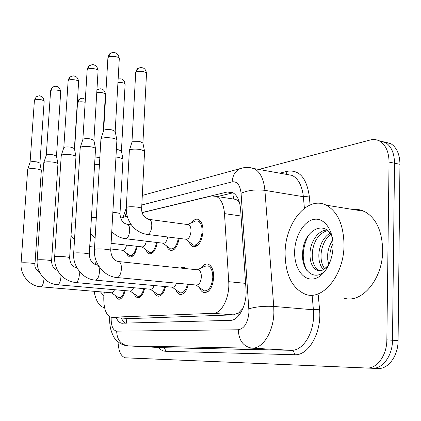<?xml version="1.0" encoding="UTF-8"?>
<svg xmlns="http://www.w3.org/2000/svg" width="421" height="421" viewBox="0 0 421 421"><rect width="100%" height="100%" fill="white"/><g stroke="black" fill="none" stroke-linecap="round" stroke-linejoin="round"><path stroke-width="0.63" d="M191.755 222.662C193.849 219.715 196.049 218.631 198.349 219.415C201.517 221.062 203.075 225.146 203.017 231.661C201.748 242.038 198.433 247.059 193.06 246.717C191.371 246.069 190.076 244.459 189.176 241.88M201.47 267.845C203.559 264.73 205.832 263.514 208.295 264.204C211.921 265.888 213.731 270.329 213.715 277.534C212.552 287.727 209.258 292.732 203.838 292.542C201.948 291.948 200.475 290.269 199.412 287.511M180.093 268.003L183.888 267.188L185.987 268.624M104.276 292.169L103.808 296.731C103.54 308.309 105.939 315.155 111.007 317.276L213.321 313.329C221.767 313.513 229.929 297.105 228.719 281.691L224.493 213.615C223.714 204.527 220.983 198.78 216.294 196.365L211.531 195.944L142.156 212.642M242.975 308.382L238.602 312.95L241.454 311.582M239.249 201.78L235.871 199.407L233.302 198.78L234.229 193.607M112.091 317.371L129.852 318.602L233.371 314.866L238.602 312.95M127.242 216.236L120.559 218.104M157.28 242.528C155.696 250.416 152.986 254.173 149.15 253.8L147.276 252.426L145.871 249.758M179.12 238.391C177.451 246.864 174.489 250.869 170.226 250.406L168.184 248.89L166.663 246.001M137.099 246.322C135.594 253.7 133.104 257.242 129.636 256.936L127.916 255.684L126.61 253.205M144.55 288.695C142.94 295.01 140.561 298.015 137.414 297.71L135.52 296.458L134.052 293.863M165.579 286.59C163.864 293.321 161.269 296.5 157.801 296.131C156.259 295.684 155.033 294.29 154.128 291.953M188.387 284.291C186.556 291.485 183.714 294.863 179.872 294.416C178.167 293.9 176.831 292.379 175.846 289.848M125.105 290.627C123.59 296.573 121.395 299.426 118.533 299.173L116.796 298.026L115.438 295.61M384.294 141.872L390.904 143.687L378.905 140.709L385.52 142.524C391.367 146.413 394.366 153.302 394.519 163.201L392.493 340.226C392.556 355.671 382.631 369.096 372.301 368.259L130.142 358.029M390.904 143.687C396.771 147.571 399.787 154.444 399.95 164.301L398.087 340.6C398.161 355.977 388.22 369.343 377.858 368.507L130.157 358.029L372.301 368.259C382.631 369.096 392.556 355.671 392.493 340.226L394.519 163.201C394.366 153.302 391.367 146.413 385.52 142.524L380.095 141.351C385.92 145.245 388.904 152.16 389.046 162.096L386.852 339.852C386.899 355.361 376.995 368.849 366.696 368.012L125.295 357.797C120.938 356.476 118.517 351.156 118.033 341.836M116.222 317.655C117.612 320.849 119.39 322.697 121.543 323.196L230.324 320.36C238.986 320.644 247.29 304.372 245.99 288.985L240.617 209.426C239.812 200.533 237.049 194.87 232.345 192.444L227.335 191.997L142.119 212.531M125.553 323.202L123.148 321.297L121.185 318.002M258.899 169.447L370.206 139.998C373.737 139.088 377.032 139.54 380.095 141.351M217.415 196.539L232.839 192.876L227.335 191.997M111.328 292.763L118.69 297.736C121.143 297.979 123.048 295.589 124.411 290.564M40.8 286.796L111.444 292.774C112.628 292.963 113.644 291.937 114.491 289.706M21.092 263.109L27.665 169.531L28.144 169.058C30.07 168.474 33.048 168.453 37.08 168.989C39.542 169.395 40.948 169.868 41.3 170.421L41.326 170.605M30.08 162.332L30.428 161.974C31.822 161.538 33.969 161.517 36.869 161.911L39.937 163.095M122.632 250.29L129.847 255.494C132.883 255.773 135.073 252.689 136.415 246.238M110.791 248.964L122.7 250.295C124.421 250.495 125.705 248.764 126.553 245.101M75.064 170.931L78.769 171.052M75.496 164.022L79.206 164.064M130.057 291.053L137.588 296.221C140.282 296.51 142.356 293.979 143.808 288.627M57.593 284.77L130.173 291.064C131.499 291.279 132.62 290.164 133.536 287.717M37.19 260.115L43.773 162.848L44.316 162.301C46.384 161.675 49.494 161.643 53.656 162.211C56.119 162.632 57.535 163.132 57.914 163.706L57.945 163.937M46.263 155.36L46.657 154.949C48.152 154.475 50.394 154.449 53.388 154.87L56.488 156.128M150.292 289.206L157.986 294.584C160.969 294.926 163.232 292.242 164.779 286.522M75.806 282.575L150.402 289.216C151.897 289.469 153.139 288.243 154.128 285.543M54.651 256.863L61.234 155.612L61.85 154.981C64.071 154.296 67.328 154.26 71.628 154.87C74.08 155.302 75.506 155.817 75.917 156.423L75.954 156.707M71.565 76.254L70.118 77.027L68.128 80.843L63.803 147.713L64.245 147.339C65.85 146.824 68.197 146.792 71.291 147.239L74.417 148.581M172.221 287.201L180.072 292.805C183.388 293.221 185.866 290.353 187.519 284.212M95.63 280.181L172.321 287.211C174.015 287.506 175.394 286.154 176.462 283.165M73.67 253.321L80.222 147.603L80.921 147.018C83.316 146.271 86.737 146.224 91.178 146.876C93.609 147.324 95.046 147.86 95.483 148.492L95.535 148.845M80.222 147.603L82.863 139.498L83.374 139.062C85.1 138.498 87.568 138.462 90.762 138.946L93.915 140.377M196.065 285.017L204.059 290.864C208.848 291.037 211.752 286.627 212.784 277.628C212.8 271.266 211.2 267.34 207.99 265.856L204.743 266.267M117.291 277.571L196.144 285.028C198.996 285.138 200.738 282.475 201.359 277.044C201.38 273.192 200.428 270.824 198.507 269.935L197.617 269.84M94.446 249.453L100.929 139.014L101.735 138.325C104.329 137.504 107.929 137.446 112.528 138.151C114.922 138.609 116.359 139.167 116.833 139.825L116.901 140.261M100.961 138.914L103.655 130.542L104.245 130.026C106.118 129.41 108.713 129.363 112.018 129.884L115.186 131.426M142.03 246.89L149.376 252.305C152.744 252.642 155.133 249.353 156.544 242.438M111.107 243.312L142.088 246.895C144.029 247.127 145.44 245.232 146.319 241.212M94.614 164.237L99.43 164.679M95.046 157.012L99.851 157.528M163.006 243.212L170.473 248.853C174.231 249.264 176.846 245.748 178.32 238.291M125.747 238.749L163.043 243.217C165.248 243.48 166.805 241.401 167.711 236.976M115.954 157.059L119.043 157.417L122.948 158.838L122.995 159.175M116.38 149.539L118.559 149.802L121.422 151.081M187.634 224.556L188.571 224.682C190.245 225.551 191.06 227.724 191.018 231.208C190.345 236.739 188.597 239.407 185.766 239.217L193.334 245.101C198.08 245.406 201.006 240.98 202.122 231.824C202.18 226.066 200.806 222.462 198.002 221.014L195.691 220.941L194.776 221.341M126.295 207.574L129.373 150.386L130.252 149.692C132.841 148.955 136.299 148.913 140.625 149.56L144.519 151.023L144.582 151.434M129.41 150.265L131.936 142.266L132.573 141.745L140.046 141.635L142.914 143.003M104.566 307.662L103.898 307.556C99.077 306.156 95.809 300.736 94.094 291.306M103.861 295.895L100.451 291.842M95.288 264.514L96.23 261.046M344.015 245.138C343.994 275.092 322.681 300.915 305.562 294.347C292.027 288.459 285.206 274.566 285.101 252.658C285.259 222.783 307.456 195.418 326.228 205.174C337.731 211.621 343.657 224.94 344.015 245.138M353.161 209.526C356.94 209.09 360.602 209.679 364.149 211.305C375.995 217.678 382.168 230.687 382.673 250.327C382.863 279.449 361.202 304.441 343.562 297.968M327.564 230.576C319.055 233.208 313.961 240.428 312.277 252.242C311.803 261.83 314.203 267.93 319.465 270.535L320.013 270.719M326.97 230.098C318.586 230.04 311.008 240.87 310.04 251.958C309.567 261.562 311.95 267.672 317.202 270.282C319.423 271.103 321.691 270.787 323.996 269.324L328.859 264.846M330.722 234.381C325.312 238.775 322.118 245.101 321.134 253.358C320.644 259.862 321.86 265.019 324.775 268.84M329.906 233.15C323.738 237.297 320.081 243.938 318.929 253.079C318.434 260.467 319.965 265.977 323.528 269.608M332.985 243.554L331.38 247.359L330.175 252.121L329.88 254.463L330.153 261.762M332.695 240.117C329.827 244.39 328.164 249.079 327.706 254.184L327.733 259.736L328.827 264.888M332.306 237.612C325.175 218.378 303.652 230.75 302.736 251.558C300.178 272.924 318.034 283.907 327.875 266.798M294.642 251.442C295 235.992 303.799 221.067 314.013 219.362C324.223 217.42 333.432 230.029 333.022 246.543C332.758 263.036 322.87 278.376 312.571 279.039C302.267 279.944 294.142 266.909 294.642 251.442M328.564 265.462L323.996 269.324M313.192 247.048L312.145 255.347M308.219 235.665C302.062 248.479 301.615 260.083 306.872 270.466M126.153 318.344L126.595 323.175M238.86 312.94L238.87 315.434M241.065 216.015L224.493 213.615M245.611 283.365L228.719 281.691M233.371 314.866L213.321 313.329M377.858 368.507L366.696 368.012M398.087 340.6L386.852 339.852M399.95 164.301L389.046 162.096M111.149 317.302L111.144 317.376C111.033 325.749 112.875 330.343 116.664 331.164L238.297 329.775C244.406 328.643 247.969 322.675 248.99 311.866L241.08 193.271C240.102 185.008 237.128 181.204 232.16 181.867L141.814 204.969M248.832 167.521L254.189 168.61C260.231 171.905 263.804 179.157 264.909 190.36L273.739 306.43L273.876 312.614C273.55 331.827 262.72 348.877 251.979 348.162L128.326 345.904C120.859 344.667 116.97 339.752 116.664 331.164M238.297 329.775C238.818 340.5 243.375 346.63 251.979 348.162L291.258 350.309C302.373 351.035 313.413 334.49 313.598 315.803L313.408 309.788L273.739 306.43C264.33 305.914 256.063 306.704 248.937 308.793M165.5 351.261C165.421 349.177 164.49 347.983 162.716 347.683L291.258 350.309C293.279 350.677 294.358 352.151 294.49 354.735L165.5 351.261C162.948 351.161 160.627 349.898 158.543 347.467M162.295 347.662L128.326 345.904M279.765 173.184L287.427 171.263C299.242 169.568 306.52 177.815 309.261 196.002L310.072 204.964M318.292 295.563L319.534 309.214C322.065 332.253 308.572 355.961 294.49 354.735M125.69 357.834L130.157 358.029M241.08 193.271C247.869 190.266 255.81 189.292 264.909 190.36L303.373 196.707C302.141 185.777 298.389 178.672 292.116 175.389L286.043 174.305M319.534 309.214L313.408 309.788L312.108 295.153M304.399 208.279L303.373 196.707L309.261 196.002M126.463 212.373L124.795 216.82M285.912 174.278L287.427 171.263M232.16 181.867C232.629 175.378 235.292 170.958 240.154 168.61L243.443 167.779M30.086 162.269L34.417 100.309L34.769 99.835C38.848 99.003 41.979 99.435 44.168 101.124L44.163 101.203M37.564 96.151L36.227 96.872L34.769 99.835M34.969 263.993L34.975 263.951C35.169 263.288 24.386 262.425 21.729 262.893L21.087 263.146C19.982 274.529 29.265 286.022 40.416 286.764L40.974 286.759C42.526 285.98 43.5 283.601 43.905 279.639L43.942 278.381M74.585 149.444L77.517 102.819L77.953 102.271C79.764 101.624 82.163 101.629 85.163 102.282M80.79 98.546L79.569 99.14L77.953 102.271M89.941 242.77L90.636 238.996L90.378 235.423M71.865 221.999L75.601 222.13M46.268 155.281L50.604 90.957L51.004 90.415C52.82 89.173 60.882 90.289 60.719 91.752L60.708 91.857M53.888 86.6L52.499 87.342L51.004 90.415M51.588 261.025L51.594 260.967C51.746 260.257 40.737 259.368 37.901 259.873L37.185 260.162C36.08 271.971 45.631 283.917 57.145 284.733L57.777 284.733C59.45 283.912 60.498 281.438 60.908 277.307L60.908 275.092M69.623 257.805L69.628 257.731C69.723 256.957 58.487 256.047 55.451 256.589L54.651 256.926C53.904 267.451 60.245 280.07 75.28 282.528L76.001 282.533C77.817 281.67 78.938 279.086 79.364 274.787L79.169 271.15M68.581 80.211C70.539 78.885 78.759 80.027 78.632 81.595L78.622 81.737M82.869 139.488L87.163 69.86L87.679 69.128C89.784 67.707 98.172 68.87 98.088 70.56L98.077 70.749M90.762 65.023L89.252 65.823L87.679 69.128M89.252 254.3L89.257 254.2C89.284 253.368 77.827 252.437 74.57 253.016L73.664 253.41C72.57 266.167 82.69 279.123 95.004 280.123L95.83 280.144C97.804 279.228 99.014 276.529 99.451 272.034C99.556 268.103 98.809 265.725 97.214 264.893L96.535 264.83M103.666 130.505L107.908 57.903L108.502 57.04C110.776 55.519 119.317 56.693 119.301 58.519L119.285 58.766M111.686 52.778L110.113 53.604L108.502 57.04M110.707 250.469L110.712 250.337C110.649 249.432 98.967 248.485 95.472 249.111L94.441 249.569C93.367 262.857 103.782 276.376 116.533 277.497L117.496 277.528C119.648 276.565 120.953 273.729 121.406 269.03C121.501 264.983 120.685 262.504 118.969 261.604L118.143 261.52M98.788 89.11L96.909 90.294M91.452 217.341L96.314 217.725M96.767 92.662C101.077 92.215 103.955 92.731 105.403 94.199L105.392 94.346M118.264 78.901L121.264 78.874C121.553 79.027 124.337 79.248 125.121 84.163L125.111 84.353M111.77 231.518C115.501 235.513 119.927 237.897 125.042 238.665L126.09 238.675C128.079 237.649 129.273 235.013 129.684 230.766C129.768 227.282 129.063 225.135 127.568 224.325L126.816 224.235M112.849 212.352C117.033 212.663 119.411 213.158 119.985 213.842L119.98 213.984M117.954 82.332C121.911 82.327 124.3 82.932 125.121 84.163L121.422 150.965M131.952 142.209L135.683 72.801L136.32 71.954C140.84 70.891 144.245 71.328 146.529 73.249L146.519 73.496M139.414 67.813L138.051 68.465L136.32 71.954M141.63 208.584L141.64 208.4C141.545 207.216 130.847 206.216 127.389 207.074L126.289 207.742C126.084 212.642 127.142 217.31 129.452 221.751C131.184 224.54 131.384 225.461 135.899 229.571C139.193 232.076 142.793 233.676 146.697 234.365L147.913 234.392C150.071 233.302 151.36 230.545 151.781 226.114C151.855 222.546 151.097 220.32 149.508 219.446L148.602 219.33M121.385 318.013L121.501 318.692M235.871 199.407L216.294 196.365M118.533 299.173L119.327 299.236M137.414 297.71L138.341 297.789M157.801 296.131L158.891 296.226M179.872 294.416L181.162 294.526M203.838 292.542L205.385 292.684M129.636 256.936L130.631 257.042M149.15 253.8L150.318 253.931M170.226 250.406L171.61 250.563M193.06 246.717L194.713 246.911M122.795 323.281L121.543 323.196M109.697 317.602C109.476 320.765 109.77 324.48 110.586 328.748C112.26 334.3 113.838 337.726 115.312 339.037C118.496 342.952 122.532 345.215 127.431 345.82M142.309 195.423L240.154 168.61C244.759 167.084 249.442 167.084 254.189 168.61L286.301 174.352M126.274 207.99L123.142 217.22M109.702 317.545L109.749 316.803M34.422 100.24L36.227 96.872C38.564 95.799 39.911 95.509 40.269 96.004C40.663 96.398 43.031 95.641 44.168 101.124L39.937 163.059M119.396 297.794L121.69 297.984M41.332 170.521L34.975 263.951C34.317 266.856 35.911 269.75 39.774 272.645M39.916 162.974L41.3 170.421M30.091 162.253L27.675 169.431M77.522 102.713C78.353 100.224 79.032 99.035 79.569 99.14C83.753 97.593 82.695 98.314 85.337 99.414M130.726 255.589L133.004 255.836M94.583 247.143L89.71 246.595M71.023 235.428L74.491 240.065M50.609 90.862C51.357 88.473 51.983 87.305 52.499 87.342C54.867 86.242 56.246 85.942 56.64 86.447C57.082 86.842 59.566 86.137 60.719 91.752L56.488 156.075M138.409 296.289L140.856 296.495M57.951 163.822L51.594 260.967C51.709 265.867 53.725 269.03 57.635 270.461M56.461 155.986L57.914 163.706M46.273 155.27L43.784 162.732M68.134 80.716C68.881 78.253 69.544 77.022 70.118 77.027C72.549 75.896 74.001 75.596 74.48 76.127C74.896 76.443 77.606 76.08 78.632 81.595L74.417 148.508M158.954 294.668L161.569 294.889M75.964 156.559L69.628 257.731C70.018 263.646 72.47 267.03 76.99 267.888M74.385 148.403L75.917 156.423M63.803 147.713L61.245 155.481M87.173 69.697C87.921 67.15 88.615 65.855 89.252 65.823C91.736 64.666 93.225 64.35 93.72 64.881C94.12 65.192 97.004 64.818 98.088 70.56L93.915 140.272M181.219 292.905L184.019 293.153M95.546 148.65L89.257 254.2C89.799 260.699 92.452 264.262 97.214 264.893L98.093 264.983M93.867 140.146L95.483 148.492M107.918 57.688C108.707 55.004 109.439 53.641 110.113 53.604C112.586 52.42 114.144 52.104 114.786 52.646C115.275 52.909 118.317 52.878 119.301 58.519L115.186 131.273M205.432 290.99L208.432 291.264M116.912 140.009L110.712 250.337C111.333 257.247 114.086 260.999 118.969 261.604L198.507 269.935M115.128 131.131L116.833 139.825M207.99 265.856L210.91 266.172M197.37 269.814L205.385 265.961M96.914 90.21L97.519 89.726C99.772 88.799 101.087 88.568 101.472 89.026C101.771 89.31 104.371 88.894 105.403 94.199L103.192 131.983M150.413 252.421L152.839 252.695M90.478 233.676L95.093 238.423M171.705 248.995L174.289 249.295M131.378 224.819L127.568 224.325C123.053 223.593 120.522 220.094 119.985 213.842L123.006 158.975M121.374 150.86L122.948 158.838M135.688 72.575C136.562 69.797 137.351 68.423 138.051 68.465C140.325 67.502 141.703 67.249 142.182 67.702C142.493 67.949 145.466 67.67 146.529 73.249L142.914 142.851M194.802 245.275L197.554 245.611M185.766 239.217L147.545 234.471M188.571 224.682L149.508 219.446C144.071 217.831 141.445 214.147 141.64 208.4L144.592 151.181M142.856 142.73L144.519 151.023M198.002 221.014L200.696 221.383M187.471 224.535L195.691 220.941M317.202 270.282L319.465 270.535M326.228 205.174L364.149 211.305"/></g></svg>
